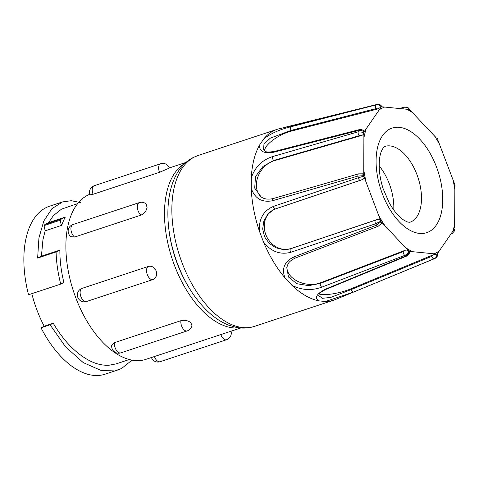 <?xml version="1.0" encoding="UTF-8"?>
<svg xmlns="http://www.w3.org/2000/svg" width="479" height="479" viewBox="0 0 479 479"><rect width="100%" height="100%" fill="white"/><g stroke="black" fill="none" stroke-linecap="round" stroke-linejoin="round"><path stroke-width="0.72" d="M353.634 292.04L325.445 301.507L318.679 300.836C314.344 297.722 316.553 293.855 325.307 289.232L405.875 255.96A82.424 44.894 -108.3 0 1 404.815 255.343A2.527 1.275 -111 0 1 403.27 251.577L404.905 250.361C406.402 249.846 407.701 250.116 408.803 251.158C407.976 253.134 406.647 254.529 404.815 255.343L321.768 287.172C311.44 290.879 301.471 290.232 291.861 285.239L285.119 278.054C281.424 268.875 284.233 261.881 293.537 257.073L376.518 225.178A82.424 44.894 -108.3 0 1 375.668 223.759A2.527 1.239 -108.6 0 1 375.572 220.148L377.512 219.424C379.021 218.993 380.134 219.586 380.847 221.196L375.668 223.759L290.687 252.325C280.113 255.002 271.054 251.571 263.522 242.039L259.378 231.076C258.744 218.999 263.396 210.784 273.341 206.431L358.286 177.757A82.424 44.894 -108.3 0 1 357.963 176.074A2.527 1.257 -106.1 0 1 358.597 173.859L362.591 173.817L363.741 175.667L357.963 176.074L272.27 200.803C261.845 202.635 254.834 198.498 251.241 188.397L251.283 177.847C254.954 167.153 262.007 160.082 272.443 156.639L358.136 131.815A82.424 44.894 -108.3 0 1 358.472 130.51A2.527 1.323 -104.4 0 1 359.166 129.665C361.926 129.396 361.962 129.581 364.178 131.138L364.01 131.947C362.262 130.587 360.412 130.102 358.472 130.51L273.557 152.28C263.624 153.771 259.007 151.28 259.714 144.802L263.923 138.7A89.974 49.002 -108.3 0 1 273.838 130.719A89.974 49.002 -108.3 0 1 277.323 129.282A89.974 49.002 -108.3 0 1 279.161 128.749L294.052 125.294A2.527 1.407 -104.1 0 1 294.16 125.258A2.527 1.407 -104.1 0 1 294.28 125.241M263.923 138.7C271.509 133.138 280.598 129.144 291.178 126.719L376.129 104.889C378.045 104.518 379.763 105.182 381.296 106.883L364.01 131.947M240.781 327.977L145.999 359.322A87.196 47.487 -108.3 0 1 74.622 294.615A87.196 47.487 -108.3 0 1 87.867 195.145A87.196 47.487 -108.3 0 1 89.759 194.294M168.363 168.518L169.356 167.973A6.951 6.951 0 0 0 160.645 163.752L94.237 185.714A6.951 6.951 0 0 0 89.944 194.845L93.106 194.264L159.513 172.296L168.363 168.518M153.184 279.455A6.951 3.784 -108.3 0 1 152.915 279.562A6.951 6.951 0 0 0 154.256 278.952L156.603 275.694L156.268 271.132C154.495 267.282 151.879 265.707 148.418 266.414L81.717 288.484A6.951 6.951 0 0 0 77.82 297.387A6.951 6.951 0 0 0 86.501 301.525A6.951 3.784 -108.3 0 1 80.903 296.621A6.951 3.784 -108.3 0 1 81.867 288.442A6.951 3.784 -108.3 0 1 82.011 288.376M77.706 203.557L61.474 209.179L53.403 215.592L48.589 222.639L45.002 224.417L61.575 218.933L65.282 217.107A82.137 44.739 71.7 0 0 61.731 225.34A5.053 2.754 -108.3 0 1 60.593 220.118A5.053 2.754 -108.3 0 1 61.575 218.933M118.085 369.884L105.146 374.165A88.459 48.175 -108.3 0 1 41.014 327.786L50.067 324.792L65.527 346.796L83.244 362.609L101.386 370.584L118.085 369.884L121.654 368.429L132.018 360.136M180.912 320.685A6.951 3.784 -108.3 0 0 180.882 320.912A6.951 3.784 -108.3 0 0 184.349 330.091A6.951 3.784 -108.3 0 0 187.211 330.905A6.951 6.951 0 0 0 191.947 324.984L190.564 322.475C187.732 320.451 184.511 319.852 180.912 320.685L114.505 342.647L111.739 345.311A6.951 6.951 0 0 0 120.804 352.867A6.951 3.784 -108.3 0 1 117.942 352.053A6.951 3.784 -108.3 0 1 114.475 342.874A6.951 3.784 -108.3 0 1 114.505 342.647M70.874 236.656L74.61 237.069L141.018 215.107C144.365 213.61 146.382 211.029 147.071 207.365L146.065 203.922A6.951 6.951 0 0 0 139.353 202.593L72.94 224.561A6.951 6.951 0 0 0 70.868 236.656M188.66 287.101A81.268 44.26 -108.3 0 1 168.554 226.316M80.61 202.593L71.251 200.701L62.539 201.916L51.9 208.706L43.829 220.987L38.943 237.847L37.631 258.061L41.422 256.187L42.954 239.644L45.164 230.74L44.032 225.597L45.002 224.417M44.032 225.597L60.593 220.118M41.014 327.786L44.188 326.217L53.241 323.223C62.444 338.887 73.036 350.508 85.022 358.082C93.219 363.28 101.237 365.657 109.074 365.22L116.104 363.884L129.288 359.525M53.241 323.223L50.067 324.792M45.134 230.83L61.731 225.34M48.595 222.627L65.282 217.107M37.631 258.061L56.091 251.954L59.881 250.08A82.137 44.739 71.7 0 0 63.905 282.538L60.731 284.107A88.459 48.175 -108.3 0 1 56.091 251.954M41.422 256.187L59.881 250.08M62.539 201.916L49.594 206.198A88.459 48.175 -108.3 0 0 28.53 294.759L60.731 284.107M44.188 326.217A82.137 44.739 -108.3 0 1 31.824 293.669M239.464 327.852A87.196 47.487 -108.3 0 1 172.147 258.84A87.196 47.487 -108.3 0 1 185.044 163.297M437.459 253.319C437.95 255.421 437.267 257.049 435.411 258.217L353.646 292.034A2.527 1.341 -112.4 0 1 353.64 292.034A2.527 1.341 -112.4 0 1 351.221 289.555L431.824 256.301L433.094 254.87L436.92 254.098C436.896 256.361 436.016 257.918 434.273 258.768A2.527 1.341 -112.4 0 1 434.243 258.786L434.243 258.786A2.527 1.341 -112.4 0 1 431.824 256.301M325.307 289.232A2.527 1.341 67.6 0 0 326.109 289.316C317.972 293.453 320.062 293.747 319.08 294.399L318.721 295.669L322.487 298.309L330.708 297.405L351.221 289.555L351.035 288.801L433.094 254.87M434.435 258.696L335.623 299.465A89.974 49.002 -108.3 0 1 333.827 300.129A89.974 49.002 -108.3 0 1 325.445 301.507M293.537 257.073A2.527 1.275 69 0 0 295.184 258.097C288.071 261.738 288.118 263.69 286.771 267.641L288.514 277.03L296.764 283.694L308.668 285.652L320.259 283.43L403.27 251.577M275.383 208.952L273.299 209.844L267.587 214.466L263.809 221.19L262.672 229.022L264.534 236.8L269.186 243.344L275.826 247.787L283.376 249.655L290.621 248.763L375.572 220.148M272.443 156.639A2.527 1.263 73.9 0 0 273.778 160.429L263.025 166.381L255.493 176.565L254.708 188.109L261.073 196.857M291.178 126.719A2.527 1.323 75.6 0 0 291.082 130.402L270.354 138.132L263.989 143.88L263.54 149.568L265.761 151.4C266.132 152.196 268.959 152.22 274.239 151.478A2.527 1.323 -104.4 0 0 273.557 152.28M399.426 108.452L404.665 107.14L407.767 107.571L409.353 109.499L381.559 106.751C380.386 104.883 378.865 104.123 376.991 104.464L294.052 125.294M318.679 300.836A89.974 49.002 -108.3 0 1 291.861 285.239M285.119 278.054A89.974 49.002 -108.3 0 1 263.522 242.039M259.378 231.076A89.974 49.002 -108.3 0 1 251.241 188.397M251.283 177.847A89.974 49.002 -108.3 0 1 259.714 144.802M435.136 258.343C436.824 257.522 437.507 256.061 437.189 253.966L454.469 228.896L454.601 230.8L452.194 233.536A2.527 1.425 -112.3 0 1 451.416 233.501M319.373 293.944A21.357 4.94 166.1 0 0 351.035 288.801M409.126 251.349L409.719 251.601L409.036 253.93C408.773 254.517 406.623 257.169 409.719 251.601C408.964 254.99 408.832 254.511 406.707 256.061L406.707 256.061A2.527 1.341 67.6 0 1 405.875 255.96C407.647 255.121 408.731 253.583 409.126 251.349L436.92 254.098M286.999 266.659A21.357 14.352 -169.1 0 0 297.812 281.371A21.357 14.352 -169.1 0 0 320.367 282.849L404.905 250.361M381.11 221.639L381.518 223.364L378.194 226.244A2.527 1.275 69 0 1 376.518 225.178L381.11 221.639L408.803 251.158M273.479 209.754A21.357 18.561 -117.2 0 0 266.384 235.991A21.357 18.561 -117.2 0 0 290.969 248.583L377.512 219.424M362.441 179.553L360.418 180.314A2.527 1.239 71.4 0 1 358.286 177.757L363.836 176.188C364.369 177.859 363.902 178.978 362.441 179.553L275.551 208.892A2.527 1.239 71.4 0 1 275.467 208.928L360.418 180.314A2.527 1.239 71.4 0 0 360.501 180.278M361.513 135.515L359.46 135.647A2.527 1.257 73.9 0 1 358.136 131.815L363.908 132.354C363.812 133.958 363.016 135.012 361.513 135.515L274.222 160.722A21.357 15.963 -56.4 0 0 257.678 177.481A21.357 15.963 -56.4 0 0 261.732 197.27M381.296 106.883L377.943 108.919L291.43 131.066A21.357 7.55 -27.8 0 0 264.558 150.723M377.943 108.919L376.009 108.595L291.082 130.402L291.43 131.066M435.561 137.072L409.683 109.691L408.635 108.074L410.264 110.697M454.625 227.77L454.87 184.684L438.063 140.587M363.836 176.188L380.847 221.196M363.908 132.354L363.741 175.667M379.176 165.908A39.931 21.747 -108.3 0 1 393.762 210M194.552 156.938A89.974 49.002 -108.3 0 1 198.037 155.507L193.63 157.316C166.668 170.578 161.363 216.083 175.428 257.876C183.367 281.305 194.917 299.866 210.077 313.547C215.951 318.697 222.076 322.541 228.459 325.073L235.584 327.223C242.111 328.618 248.427 328.325 254.541 326.355A89.974 49.002 -108.3 0 1 180.882 259.588A89.974 49.002 -108.3 0 1 194.552 156.938M376.009 108.595A2.527 1.323 75.6 0 1 376.129 104.889A82.424 44.894 -108.3 0 1 376.56 104.673A82.424 44.894 -108.3 0 1 376.991 104.464A2.527 1.407 -104.1 0 1 377.129 104.416L377.129 104.416A2.527 1.407 -104.1 0 1 377.368 104.392M379.572 109.601A77.376 42.146 -108.3 0 1 382.122 108.134A77.376 42.146 -108.3 0 1 384.805 107.009M411.425 221.633A39.931 21.747 71.7 0 0 417.496 176.08A39.931 21.747 71.7 0 0 384.805 146.448L384.637 146.514C384.182 146.293 383.116 147.837 381.44 151.142C379.679 155.274 378.967 161.237 379.29 169.033C379.685 175.44 380.979 182.02 383.176 188.792L389.164 202.701C393.858 211.083 398.905 216.999 404.312 220.466L407.797 222.094L409.88 222.274A39.931 21.747 71.7 0 0 411.425 221.633M389.984 128.935A55.097 30.009 -108.3 0 1 436.495 166.955A55.097 30.009 -108.3 0 1 428.849 231.8A55.097 30.009 -108.3 0 1 382.338 193.773A55.097 30.009 -108.3 0 1 389.984 128.935M93.106 194.264A6.951 3.784 -108.3 0 1 93.004 194.007A6.951 3.784 -108.3 0 1 93.968 185.828A6.951 3.784 -108.3 0 1 94.237 185.714M159.513 172.296A6.951 3.784 -108.3 0 1 159.411 172.039A6.951 3.784 -108.3 0 1 160.375 163.86A6.951 3.784 -108.3 0 1 160.645 163.752M86.501 301.525L152.915 279.562A6.951 3.784 -108.3 0 1 147.316 274.659A6.951 3.784 -108.3 0 1 148.28 266.474A6.951 3.784 -108.3 0 1 148.418 266.414M74.61 237.069A6.951 3.784 -108.3 0 1 74.443 236.943A6.951 3.784 -108.3 0 1 70.976 227.764A6.951 3.784 -108.3 0 1 72.94 224.561M141.018 215.107A6.951 3.784 -108.3 0 1 140.85 214.975A6.951 3.784 -108.3 0 1 137.383 205.802A6.951 3.784 -108.3 0 1 139.353 202.593M226.795 339.629A6.951 3.784 -108.3 0 1 226.525 339.743A6.951 3.784 -108.3 0 1 220.927 334.833A6.951 3.784 -108.3 0 1 220.831 334.576M231.016 331.205A6.951 6.951 0 0 1 226.525 339.743L160.112 361.705A6.951 3.784 -108.3 0 1 154.519 356.795A6.951 3.784 -108.3 0 1 154.424 356.538M326.109 289.316L406.707 256.061M321.768 287.172A2.527 1.275 -111 0 1 320.259 283.43L320.367 282.849M295.184 258.097L378.194 226.244M290.687 252.325A2.527 1.239 -108.6 0 1 290.621 248.763L290.969 248.583M273.341 206.431A2.527 1.239 71.4 0 0 275.467 208.928L273.317 209.838M358.597 173.859L272.916 198.635C267.863 199.653 263.917 199.06 261.067 196.857L261.067 196.857M272.27 200.803A2.527 1.263 -106.1 0 1 272.916 198.635M359.46 135.647L273.778 160.429L274.222 160.722M359.166 129.665L274.239 151.478M404.665 107.14A2.527 1.407 75.9 0 0 403.785 108.889M439.261 251.134A77.376 42.146 -108.3 0 1 434.028 253.726M412.365 251.583A77.376 42.146 -108.3 0 1 405.923 247.835M384.344 224.825A77.376 42.146 -108.3 0 1 379.152 216.173M365.896 181.092A77.376 42.146 -108.3 0 1 363.944 170.835M364.076 137.078A77.376 42.146 -108.3 0 1 366.1 129.138M406.467 109.152A77.376 42.146 -108.3 0 1 412.91 112.894M434.489 135.904A77.376 42.146 -108.3 0 1 439.68 144.556M452.936 179.643A77.376 42.146 -108.3 0 1 454.894 189.894M454.757 223.657A77.376 42.146 -108.3 0 1 452.733 231.591M277.323 129.282L198.037 155.507M186.026 162.405L169.344 167.925M187.211 330.905L120.804 352.867M151.418 357.532A6.951 6.951 0 0 0 160.112 361.705M382.134 106.901C380.536 104.572 378.871 103.745 377.129 104.416L284.424 127.42M333.827 300.129L254.541 326.355M452.194 233.536L451.074 233.997M454.864 184.69L454.29 183.505M454.858 187.385L455.05 185.642M407.767 107.571L408.635 108.074M437.207 138.449L437.71 139.281M454.846 229.836L454.601 230.794"/></g></svg>
